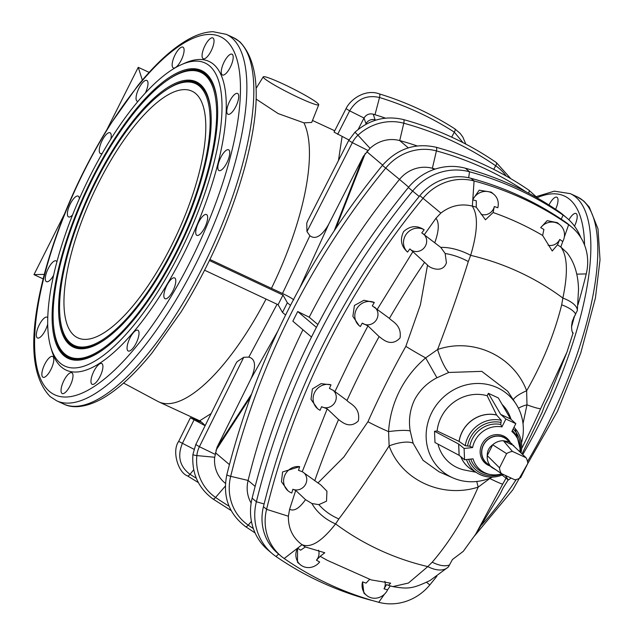 <?xml version="1.0" encoding="UTF-8"?>
<svg xmlns="http://www.w3.org/2000/svg" width="634" height="634" viewBox="0 0 634 634"><rect width="100%" height="100%" fill="white"/><g stroke="black" fill="none" stroke-linecap="round" stroke-linejoin="round"><path stroke-width="0.95" d="M195.708 93.57A135.898 46.48 -65.2 0 0 191.991 91.185A135.898 46.48 -65.2 0 0 95.441 189.186A135.898 46.48 -65.2 0 0 74.059 335.434A135.898 46.48 -65.2 0 0 77.776 337.819A135.898 46.48 -65.2 0 0 174.318 239.818A135.898 46.48 -65.2 0 0 195.708 93.57M79.345 198.735A11.452 3.915 -65.2 0 0 78.497 196.326A11.452 3.915 -65.2 0 0 78.188 196.12A11.452 3.915 -65.2 0 0 70.049 204.386A11.452 3.915 -65.2 0 0 68.242 216.709A11.452 3.915 -65.2 0 0 68.559 216.907A11.452 3.915 -65.2 0 0 72.545 214.966M56.894 261.779A11.452 3.915 -65.2 0 0 56.394 261.089A11.452 3.915 -65.2 0 0 56.085 260.891A11.452 3.915 -65.2 0 0 47.946 269.149A11.452 3.915 -65.2 0 0 46.147 281.472A11.452 3.915 -65.2 0 0 46.456 281.678A11.452 3.915 -65.2 0 0 53.533 275.425M47.732 317.737A11.452 3.915 -65.2 0 0 47.431 317.396A11.452 3.915 -65.2 0 0 47.114 317.198A11.452 3.915 -65.2 0 0 38.975 325.456A11.452 3.915 -65.2 0 0 37.176 337.787A11.452 3.915 -65.2 0 0 37.485 337.985A11.452 3.915 -65.2 0 0 47.677 324.251M52.955 356.68A11.452 3.915 -65.2 0 0 52.646 356.474A11.452 3.915 -65.2 0 0 44.507 364.732A11.452 3.915 -65.2 0 0 42.708 377.064A11.452 3.915 -65.2 0 0 43.017 377.262A11.452 3.915 -65.2 0 0 51.156 369.004A11.452 3.915 -65.2 0 0 52.955 356.68M72.141 372.943A11.452 3.915 -65.2 0 0 71.832 372.744A11.452 3.915 -65.2 0 0 63.693 381.002A11.452 3.915 -65.2 0 0 61.886 393.334A11.452 3.915 -65.2 0 0 62.203 393.532A11.452 3.915 -65.2 0 0 70.342 385.274A11.452 3.915 -65.2 0 0 72.141 372.943M102.066 363.726A11.452 3.915 -65.2 0 0 101.749 363.528A11.452 3.915 -65.2 0 0 93.61 371.786A11.452 3.915 -65.2 0 0 91.811 384.117A11.452 3.915 -65.2 0 0 92.12 384.315A11.452 3.915 -65.2 0 0 100.259 376.057A11.452 3.915 -65.2 0 0 102.066 363.726M138.164 330.425A11.452 3.915 -65.2 0 0 137.847 330.227A11.452 3.915 -65.2 0 0 129.716 338.485A11.452 3.915 -65.2 0 0 127.91 350.816A11.452 3.915 -65.2 0 0 128.227 351.014A11.452 3.915 -65.2 0 0 136.358 342.756A11.452 3.915 -65.2 0 0 138.164 330.425M174.944 278.112A11.452 3.915 -65.2 0 0 174.635 277.914A11.452 3.915 -65.2 0 0 166.496 286.172A11.452 3.915 -65.2 0 0 164.697 298.495A11.452 3.915 -65.2 0 0 165.006 298.701A11.452 3.915 -65.2 0 0 173.145 290.443A11.452 3.915 -65.2 0 0 174.944 278.112M102.296 153.317A11.452 3.915 114.8 0 1 100.426 153.547A11.452 3.915 114.8 0 1 100.117 153.349A11.452 3.915 114.8 0 1 101.915 141.017A11.452 3.915 114.8 0 1 110.054 132.76A11.452 3.915 114.8 0 1 110.364 132.958A11.452 3.915 114.8 0 1 110.768 139.203M138.053 101.345A11.452 3.915 114.8 0 1 137.213 101.234A11.452 3.915 114.8 0 1 136.896 101.028A11.452 3.915 114.8 0 1 138.703 88.705A11.452 3.915 114.8 0 1 146.834 80.447A11.452 3.915 114.8 0 1 147.151 80.645A11.452 3.915 114.8 0 1 145.249 93.174M183.25 47.344A11.452 3.915 114.8 0 1 181.451 59.675A11.452 3.915 114.8 0 1 173.312 67.933A11.452 3.915 114.8 0 1 172.995 67.735A11.452 3.915 114.8 0 1 174.802 55.404A11.452 3.915 114.8 0 1 182.941 47.146A11.452 3.915 114.8 0 1 183.25 47.344M213.175 38.127A11.452 3.915 114.8 0 1 211.368 50.458A11.452 3.915 114.8 0 1 203.229 58.716A11.452 3.915 114.8 0 1 202.92 58.51A11.452 3.915 114.8 0 1 204.719 46.187A11.452 3.915 114.8 0 1 212.858 37.929A11.452 3.915 114.8 0 1 213.175 38.127M232.353 54.397A11.452 3.915 114.8 0 1 230.554 66.721A11.452 3.915 114.8 0 1 222.415 74.986A11.452 3.915 114.8 0 1 222.106 74.78A11.452 3.915 114.8 0 1 223.905 62.457A11.452 3.915 114.8 0 1 232.044 54.199A11.452 3.915 114.8 0 1 232.353 54.397M237.885 93.674A11.452 3.915 114.8 0 1 236.086 106.005A11.452 3.915 114.8 0 1 227.947 114.263A11.452 3.915 114.8 0 1 227.63 114.065A11.452 3.915 114.8 0 1 229.437 101.733A11.452 3.915 114.8 0 1 237.576 93.475A11.452 3.915 114.8 0 1 237.885 93.674M228.914 149.981A11.452 3.915 114.8 0 1 227.115 162.312A11.452 3.915 114.8 0 1 218.976 170.57A11.452 3.915 114.8 0 1 218.667 170.372A11.452 3.915 114.8 0 1 220.466 158.04A11.452 3.915 114.8 0 1 228.605 149.782A11.452 3.915 114.8 0 1 228.914 149.981M206.819 214.752A11.452 3.915 114.8 0 1 205.012 227.075A11.452 3.915 114.8 0 1 196.873 235.333A11.452 3.915 114.8 0 1 196.564 235.135A11.452 3.915 114.8 0 1 198.363 222.811A11.452 3.915 114.8 0 1 206.502 214.546A11.452 3.915 114.8 0 1 206.819 214.752M548.965 204.996A11.452 3.915 114.8 0 1 556.858 197.229A11.452 3.915 114.8 0 1 557.175 197.428A11.452 3.915 114.8 0 1 555.582 209.307M568.912 219.832A11.452 3.915 114.8 0 1 576.044 213.499A11.452 3.915 114.8 0 1 576.354 213.698A11.452 3.915 114.8 0 1 574.499 226.14M511.995 443.84L508.769 441.747L503.356 440.733L512.431 451.416L526.006 457.7L506.756 439.394A15.533 14.527 130.3 0 0 503.665 437.42A15.533 14.527 130.3 0 0 484.447 443.412A15.533 14.527 130.3 0 0 486.666 463.089L491.905 467.527L495.851 469.81M513.738 445.544L503.356 440.733A15.533 14.527 130.3 0 0 492.689 444.799C489.028 447.382 487.213 450.996 487.245 455.624A15.533 14.527 130.3 0 0 490.565 466.172L491.905 467.527M488.426 464.579A15.723 14.709 -49.7 0 1 482.807 446.122A15.723 14.709 -49.7 0 1 500.234 436.152A15.723 14.709 -49.7 0 1 508.516 440.884M490.137 466.03A16.563 15.493 -49.7 0 1 480.889 446.835A16.563 15.493 -49.7 0 1 499.79 434.821A16.563 15.493 -49.7 0 1 510.227 442.342M578.01 304.645A745.505 697.432 130.3 0 0 586.236 273.92A49.698 46.496 130.3 0 0 571.963 227.297L568.825 224.642A49.698 46.496 130.3 0 0 565.496 222.082A342.463 320.384 130.3 0 0 470.935 178.289A49.698 46.496 -49.7 0 0 419.866 195.668A745.505 697.432 -49.7 0 0 263.443 506.677L266.581 509.332A745.505 697.432 -49.7 0 1 327.081 345.633A745.505 697.432 -49.7 0 1 423.005 198.331A49.698 46.496 -49.7 0 1 474.074 180.952L472.813 199.433L479.201 190.184L491.271 192.142L493.862 194.337A13.98 13.076 130.3 0 0 472.734 199.829L472.813 199.433M436.85 576.243A745.505 697.432 130.3 0 1 429.812 584.928A49.698 46.496 -49.7 0 1 378.744 602.3A342.463 320.384 -49.7 0 1 284.183 558.514A49.698 46.496 130.3 0 1 280.854 555.955A49.698 46.496 130.3 0 1 266.581 509.332L288.383 516.235L289.603 509.268L295.729 490.431L292.845 489.258A728.838 681.851 130.3 0 0 291.791 492.99A13.98 13.076 -49.7 0 1 288.01 490.803A13.98 13.076 -49.7 0 1 285.023 474.842A13.98 13.076 -49.7 0 1 299.66 466.648A728.838 681.851 130.3 0 0 298.487 470.349L302.252 471.68L320.756 484.907L326.938 491.191L326.51 501.193L318.862 504.64A33.396 19.63 -149.3 0 0 338.865 518.921C355.08 497.452 371.833 473.107 389.133 445.876L388.579 431.619A33.396 3.495 -155.9 0 1 367.934 421.737L343.905 456.948L317.943 482.957M288.01 490.803L281.464 481.761L282.582 471.95L299.66 466.648M327.215 408.827L321.573 406.703A728.838 681.851 130.3 0 0 320.091 410.293A13.98 13.076 -49.7 0 1 317.507 408.613L310.993 399.357L312.388 388.951L321.05 383.649L331.019 384.846A728.838 681.851 130.3 0 0 329.426 388.396L333.444 390.489L346.988 400.498C349.08 403.478 360.881 406.933 358.329 420.905C349.382 429.59 341.441 421.444 338.532 419.581L327.215 408.827L302.252 471.68M571.543 325.797A745.505 697.432 130.3 0 0 574.555 316.192M362.553 581.869A13.98 13.076 130.3 0 0 366.484 595.302L363.892 593.099L362.553 581.869A325.805 304.796 130.3 0 0 366.04 583.121L369.733 579.238M366.484 595.302A13.98 13.076 130.3 0 0 387.612 589.81A33.039 30.907 130.3 0 1 387.564 589.802A325.805 304.796 130.3 0 1 384.03 588.827L386.597 584.588L388.468 585.372L390.639 583.161L371.255 579.912L327.437 560.401A320.289 299.636 130.3 0 1 320.21 556.303L324.774 552.753L305.35 546.96L300.603 550.193A325.805 304.796 -49.7 0 1 297.608 548.141A33.039 30.907 -49.7 0 1 297.568 548.117L297.497 562.287L300.27 564.64A13.98 13.076 -49.7 0 1 297.568 548.117M384.03 588.827A10.096 9.447 130.3 0 0 384.133 588.629A10.096 9.447 130.3 0 0 384.87 581.307M300.27 564.64A13.98 13.076 -49.7 0 0 319.639 561.993A325.805 304.796 -49.7 0 1 316.445 560.155L320.21 556.303M318.514 550.201A10.096 9.447 -49.7 0 1 317.919 557.96A10.096 9.447 -49.7 0 1 316.445 560.155M304.415 473.249A10.096 9.447 -49.7 0 1 305.659 484.13A10.096 9.447 -49.7 0 1 292.845 489.258M332.937 390.132A10.096 9.447 -49.7 0 1 335.156 401.94A10.096 9.447 -49.7 0 1 321.573 406.703M362.252 323.134L367.966 325.924L379.116 336.614C381.882 338.247 390.528 347.987 400.038 337.977C402.004 324.957 391.78 321.359 389.427 318.387L372.301 305.842A728.838 681.851 -49.7 0 1 374.314 302.497A13.98 13.076 130.3 0 0 357.156 308.076A13.98 13.076 130.3 0 0 359.216 325.686A13.98 13.076 130.3 0 0 360.342 326.542A728.838 681.851 -49.7 0 1 362.252 323.134A10.096 9.447 130.3 0 0 376.865 319.013A10.096 9.447 130.3 0 0 374.512 307.11M481.135 214.316A10.096 9.447 130.3 0 0 493.434 208.982A10.096 9.447 130.3 0 0 494.314 206.518L493.117 212.517L485.462 219.784L476.245 207.167A320.289 299.636 130.3 0 0 472.362 206.098L472.156 206.042C478.305 214.871 477.806 231.307 470.658 255.351A33.396 15.628 -157.6 0 0 440.781 247.403L421.784 232.892A728.838 681.851 -49.7 0 1 424.17 229.785A13.98 13.076 130.3 0 0 406.394 234.017A13.98 13.076 130.3 0 0 407.567 252.086A728.838 681.851 -49.7 0 1 409.865 248.908L409.968 249.011A10.096 9.447 130.3 0 0 425.565 245.715A10.096 9.447 130.3 0 0 423.124 233.74M440.781 247.403L445.163 253.521L446.423 262.785C442.619 273.999 429.17 267.659 427.522 265.075L420.413 304.843L405.847 346.354A883.004 826.07 130.3 0 0 386.019 383.649A883.004 826.07 130.3 0 0 367.934 421.737M476.245 207.167L476.316 200.812A325.805 304.796 130.3 0 0 472.782 199.837A33.039 30.907 130.3 0 0 472.734 199.829M540.707 227.646A13.98 13.076 -49.7 0 1 560.084 225.007L557.31 222.653L547.182 220.64L540.707 227.646A325.805 304.796 -49.7 0 1 543.901 229.484L542.633 235.452L552.23 250.993L557.5 244.795L559.751 239.446A10.096 9.447 -49.7 0 1 559.648 239.652A10.096 9.447 -49.7 0 1 548.125 245.215M448.492 566.764L452.446 559.513L463.296 551.318L475.69 534.161L500.131 494.124L503.111 487.95L508.175 479.89M572.233 331.844L572.542 332.232C574.8 335.101 569.855 332.921 572.351 321.105L575.585 313.917A33.396 11.761 8.8 0 0 561.684 304.803C554.441 333.88 542.759 362.537 526.648 390.766C513.73 356.094 473.154 337.169 437.595 349.524A21.746 4.668 69.9 0 0 448.785 372.459L481.792 371.365L507.731 391.249L515.87 403.747A50.474 47.225 -49.7 0 1 521.528 442.801M572.906 333.112L572.542 332.232M522.107 453.793L542.086 412.465L544.82 405.023L548.782 397.359L566.899 352.306L573.041 333.151M518.469 408.296A21.746 8.052 175.8 0 1 526.973 404.833A33.396 3.495 24.1 0 0 540.604 408.764L566.899 352.306M399.531 390.996C393.128 403.866 389.482 417.402 388.579 431.619A21.746 3.305 -7.6 0 1 410.206 430.954C408.439 420.144 409.897 409.746 414.573 399.761C419.748 390.124 427.205 382.793 436.953 377.769L425.652 357.909C414.715 367.205 406.014 378.236 399.531 390.996M513.271 399.753A21.746 6.094 160.8 0 1 526.648 390.766L526.973 404.833L523.018 423.655M492.436 477.109A50.474 47.225 -49.7 0 1 452.985 477.909A50.474 47.225 -49.7 0 1 431.699 412.679A50.474 47.225 -49.7 0 1 472.829 383.744A50.474 47.225 -49.7 0 1 515.87 403.747M452.985 477.909L439.093 471.815L423.036 460.308L413.154 443.301L410.206 430.954M502.12 404.444A39.292 36.756 -49.7 0 1 510.307 417.212L511.139 419.478M472.615 447.556L464.096 448.468L458.636 444.006L434.52 431.255L437.127 430.977L459.071 441.415L465.245 445.694L469.818 446.241L472.615 447.556A24.853 23.244 -49.7 0 1 501.93 426.912L505.884 419.042L515.822 423.639L511.86 431.516A24.853 23.244 -49.7 0 1 518.572 440.971A24.853 23.244 -49.7 0 1 519.888 451.59M69.455 344.595A146.185 49.999 114.8 0 1 95.496 181.102A146.185 49.999 114.8 0 1 200.312 84.417A146.185 49.999 114.8 0 1 204.473 89.228A146.185 49.999 114.8 0 1 180.254 235.515A146.185 49.999 114.8 0 1 84.354 348.613A146.185 49.999 114.8 0 1 69.455 344.595M199.441 86.145A144.243 49.333 114.8 0 1 173.748 247.458A144.243 49.333 114.8 0 1 70.326 342.867A144.243 49.333 114.8 0 1 66.213 338.12A144.243 49.333 114.8 0 1 90.115 193.774A144.243 49.333 114.8 0 1 184.74 82.174A144.243 49.333 114.8 0 1 199.441 86.145M63.891 355.65A158.611 54.247 114.8 0 1 92.144 178.265A158.611 54.247 114.8 0 1 205.868 73.354A158.611 54.247 114.8 0 1 210.393 78.576A158.611 54.247 114.8 0 1 184.106 237.298A158.611 54.247 114.8 0 1 80.066 360.009A158.611 54.247 114.8 0 1 63.891 355.65M205.004 75.081A156.669 53.581 114.8 0 1 177.092 250.303A156.669 53.581 114.8 0 1 64.763 353.923A156.669 53.581 114.8 0 1 60.301 348.763A156.669 53.581 114.8 0 1 86.256 191.983A156.669 53.581 114.8 0 1 189.027 70.778A156.669 53.581 114.8 0 1 205.004 75.081M317.46 103.096A31.066 2.75 -153.3 0 1 318.728 104.768A31.066 2.75 -153.3 0 1 294.699 95.726A31.066 2.75 -153.3 0 1 264.481 78.561A31.066 2.75 -153.3 0 1 263.229 76.849A31.066 2.75 -153.3 0 1 287.456 86.026A31.066 2.75 -153.3 0 1 317.46 103.096M318.728 104.768L311.706 122.433L303.948 122.861L278.168 113.589L256.073 99.047M229.064 506.201A340.363 318.419 -49.7 0 1 215.576 497.444A3.883 1.363 -55.5 0 1 212.945 498.958C198.276 488.101 191.611 473.233 192.934 454.372L195.787 444.521L235.903 363.567L237.1 361.689L243.733 357.291L248.837 357.116C258.252 359.589 253.751 372.729 250.85 379.053L217.05 447.255L251.452 394.3M204.869 425.24L201.786 422.355L190.374 417.774L205.107 425.715M493.696 169.341L495.733 165.807A3.883 1.363 124.5 0 0 496.343 162.573C467.979 143.086 437.024 128.757 403.486 119.572C385.599 115.333 369.424 119.541 354.961 132.197L348.724 140.431L307.641 220.933L306.737 223.231L306.959 231.576L309.891 235.713C317.563 241.673 325.44 230.197 328.792 224.087L363.401 156.265L334.308 230.586M346.037 108.62C350.864 98.571 365.976 88.847 379.314 93.88C406.212 102.137 431.397 113.803 454.879 128.868A3.883 1.363 122.7 0 1 454.34 132.157A340.363 318.419 130.3 0 0 379.52 97.509C366.84 94.617 356.887 99.062 349.651 110.839L346.037 108.62L334.047 132.11L348.462 139.734L349.175 139.591M60.159 363.076A166.964 57.108 114.8 0 1 50.672 346.885A166.964 57.108 114.8 0 1 83.062 190.509A166.964 57.108 114.8 0 1 181.372 64.66A166.964 57.108 114.8 0 1 209.608 65.928A166.964 57.108 114.8 0 1 179.866 252.649A166.964 57.108 114.8 0 1 60.159 363.076M181.372 64.66L184.882 63.099A170.07 58.17 114.8 0 1 213.642 64.391A170.07 58.17 114.8 0 1 183.353 254.583A170.07 58.17 114.8 0 1 61.419 367.07A170.07 58.17 114.8 0 1 51.758 350.57L50.672 346.885M580.823 237.576A55.134 51.584 130.3 0 0 566.931 218.056L562.699 214.466A55.134 51.584 130.3 0 0 558.855 211.526A346.346 324.014 130.3 0 0 465.285 168.192A55.134 51.584 -49.7 0 0 408.399 187.482A749.38 701.061 130.3 0 0 312.681 334.689A749.38 701.061 130.3 0 0 252.134 498.181A55.134 51.584 130.3 0 0 267.936 549.979L272.168 553.569A55.134 51.584 130.3 0 0 276.02 556.509L278.635 554.068M417.188 145.939A323.047 302.22 130.3 0 0 399.721 140.582A31.843 29.79 130.3 0 0 370.05 148.34L363.401 156.265M385.464 118.154A323.047 302.22 130.3 0 0 374.987 114.722L373.244 114.191C369.337 113.28 366.254 114.556 363.995 118.027L366.159 124.177M375.265 120.302L373.244 114.191M435.233 169.064A323.047 302.22 130.3 0 0 432.364 168.264L433.854 169.532M566.931 218.056A55.134 51.584 130.3 0 0 563.087 215.108A346.346 324.014 130.3 0 0 469.517 171.782L468.677 177.742M372.364 600.509A55.134 51.584 -49.7 0 1 369.582 599.843A346.346 324.014 -49.7 0 1 276.02 556.509M309.891 235.713L282.487 293.471C288.621 296.411 292.369 298.559 293.748 299.914M358.162 129.447L363.884 118.241M209.941 259.48L271.439 288.359A159.974 54.714 -65.2 0 0 303.948 122.861M537.949 198.355L528.986 190.255C500.614 170.768 469.659 156.432 436.129 147.246C415.23 142.618 397.328 148.657 382.421 165.379L399.507 179.398A726.089 679.268 130.3 0 0 309.218 317.206L297.711 311.524L292.845 321.2L311.508 337.034M317.88 324.545L309.218 317.206M335.854 228.264L365.224 153.531M525.745 191.698A340.363 318.419 130.3 0 0 436.422 150.908A49.151 45.981 -49.7 0 0 385.71 168.105A743.397 695.466 130.3 0 0 230.689 476.324L248.1 480.445A726.089 679.268 -49.7 0 1 302.941 329.759M271.439 288.359L282.487 293.471M342.098 136.548L338.453 160.568M408.661 187.165L399.507 179.398A31.843 29.79 -49.7 0 1 432.364 168.264L436.422 150.908A3.883 1.26 105.3 0 0 436.129 147.246M408.399 187.482L412.631 191.072A55.134 51.584 -49.7 0 1 469.517 171.782L465.285 168.192M419.201 196.477L412.631 191.072A749.38 701.061 130.3 0 0 256.366 501.771A55.134 51.584 130.3 0 0 272.168 553.569M106.94 129.558L138.244 67.323L142.341 80.114M44.301 274.371L33.974 274.633L64.541 213.864M138.244 67.323L149.141 72.371M33.974 274.633L43.144 278.881M375.661 120.183L375.28 119.858A7.767 7.64 159.6 0 0 366 123.741M290.467 305.382L287.361 302.751L282.495 312.419L278.096 304.724L204.616 270.219M285.577 315.043L282.495 312.419M287.361 302.751L282.962 295.048L278.096 304.724M282.962 295.048L209.434 260.519M316.406 327.382L297.711 311.524M225.458 483.409L224.594 482.672A31.843 29.79 -49.7 0 1 214.68 457.257L217.05 447.255M248.837 357.116L277.074 304.241M266.042 299.058A159.974 54.714 114.8 0 1 158.706 401.829A159.974 54.714 114.8 0 1 157.747 401.346L123.582 383.071M250.462 397.027L215.94 450.338M158.706 401.829L199.662 420.794L211.13 413.558M255.137 486.413L248.1 480.445A31.843 29.79 130.3 0 0 251.151 503.087M501.819 473.764A24.853 23.244 -49.7 0 1 490.153 474.494A24.853 23.244 -49.7 0 1 473.067 458.834L464.548 459.745L459.087 455.283L434.972 442.532L434.52 431.255M505.29 475.373L508.325 480.017L502.16 475.096M508.325 480.017L511.107 478.068M515.822 423.639L510.663 419.05A1.553 0.531 114.8 0 1 510.616 418.995L498.308 397.93L488.378 393.326L487.166 395.735L496.581 415.001L501.288 420.31L500.741 424.463L501.93 426.912M505.884 419.042L500.733 414.454A1.553 0.531 114.8 0 1 500.686 414.39L488.378 393.326M464.096 448.468L464.548 459.745M475.888 472.235L465.364 470.214A39.292 36.756 -49.7 0 1 437.991 444.125M437.127 430.977A39.292 36.756 -49.7 0 1 487.166 395.735M490.518 477.949L478.194 487.118C441.993 498.736 401.306 480.025 389.133 445.876A21.746 7.323 -18.6 0 1 413.154 443.301M489.757 478.25A21.746 4.874 -124 0 0 489.9 478.535A33.396 2.401 29.3 0 0 502.691 484.146L475.69 534.161M448.785 372.459L436.953 377.769M476.8 481.468A21.746 3.439 -109 0 0 478.194 487.118C465.364 516.417 450.053 541.436 432.237 562.168A33.396 16.817 46.2 0 0 449.284 565.037M405.847 346.354A33.396 2.401 -150.7 0 0 425.652 357.909L437.595 349.524C449.229 319.227 459.468 289.904 468.304 261.557A33.396 14.574 -156.9 0 0 445.163 253.521M392.89 586.593L408.439 583.05L427.799 566.606A33.396 17.712 47.5 0 0 448.008 567.248L448.595 566.709M288.383 516.235C288.216 528.32 292.71 537.775 301.887 544.59C310.533 548.45 321.771 541.555 335.592 523.898A281.932 263.752 -49.7 0 0 427.799 566.606L432.237 562.168M577.32 310.628L578.533 289.469C578.343 284.872 578.113 266.502 566.844 252.586L560.963 247.165C567.478 256.168 568.112 273.127 562.865 298.051A33.396 12.767 7.7 0 1 577.32 310.628L575.585 313.917M468.304 261.557L470.658 255.351A281.932 263.752 130.3 0 1 562.865 298.051L561.684 304.803M409.865 248.908L427.522 265.075M338.865 518.921L335.592 523.898A33.396 20.573 -148.5 0 1 311.96 503.539L318.862 504.64M575.934 313.339A13.98 13.076 -49.7 0 1 573.722 317.396M388.468 585.372L392.937 586.609C408.399 589.248 412.734 588.701 430.003 580.538L448.008 567.248M557.5 244.795A320.289 299.636 -49.7 0 1 560.789 247.046L560.963 247.165M559.751 239.446A325.805 304.796 -49.7 0 1 562.746 241.499A33.039 30.907 -49.7 0 1 562.786 241.522A13.98 13.076 -49.7 0 0 560.084 225.007M493.862 194.337A13.98 13.076 130.3 0 1 497.793 207.77A325.805 304.796 130.3 0 0 494.314 206.518M493.117 212.517A320.289 299.636 -49.7 0 1 542.633 235.452M289.603 509.268C294.057 511.575 299.359 508.373 305.517 499.655L295.729 490.431M434.892 242.41C438.997 230.736 439.354 222.685 435.962 218.262L440.86 213.072C450.473 205.701 460.902 203.356 472.156 206.042M424.352 234.699L435.962 218.262M424.17 229.785C416.91 225.125 410.055 225.736 403.596 231.624C399.777 239.525 401.1 246.341 407.567 252.086M377.198 309.455L413.059 251.365M374.314 302.497L363.916 300.278L354.422 305.453L352.869 316.382L359.074 325.559M317.507 408.613A13.98 13.076 -49.7 0 1 314.987 391.764A13.98 13.076 -49.7 0 1 331.019 384.846M305.517 499.655L311.96 503.539M305.35 546.96A320.289 299.636 -49.7 0 1 302.053 544.709L301.887 544.59M571.963 227.297A49.698 46.496 130.3 0 0 568.635 224.737A342.463 320.384 130.3 0 0 474.074 180.952L470.935 178.289M263.443 506.677A49.698 46.496 130.3 0 0 277.716 553.292L280.854 555.955M526.006 457.7A14.756 13.805 130.3 0 1 527.813 463.438L520.688 477.6A14.756 13.805 130.3 0 1 514.879 479.811L501.312 473.527L490.565 466.172M487.245 455.624L499.505 467.789L506.621 453.627L492.689 444.799L487.245 455.624M512.431 451.416A14.756 13.805 130.3 0 0 506.621 453.627M499.505 467.789A14.756 13.805 130.3 0 0 501.312 473.527M367.966 325.924L350.824 358.535L334.887 391.685M586.236 273.92L576.758 274.134M379.116 336.614A897.086 839.242 130.3 0 0 362.442 368.275A897.086 839.242 130.3 0 0 346.988 400.498M338.532 419.581A897.086 839.242 130.3 0 0 314.733 480.738M540.604 408.764A883.004 826.07 -49.7 0 1 522.519 446.859A883.004 826.07 -49.7 0 1 521.727 448.428M512.351 430.541A25.962 24.282 -49.7 0 1 517.883 439.1L518.572 440.971M513.16 428.933A27.722 25.931 -49.7 0 1 520.157 451.86M513.976 427.308A29.513 27.603 -49.7 0 1 515.133 428.544A29.513 27.603 -49.7 0 1 521.045 452.739M84.877 348.541A145.622 49.809 114.8 0 1 70.548 344.476A145.622 49.809 114.8 0 1 59.984 317.277M164.816 90.9A145.622 49.809 114.8 0 1 200.891 85.305A145.622 49.809 114.8 0 1 204.758 89.671M105.672 338.976A144.814 49.531 114.8 0 1 70.905 343.755A144.814 49.531 114.8 0 1 66.784 338.992L66.213 338.12M184.74 82.174L185.77 82.048A144.814 49.531 114.8 0 1 200.534 86.026A144.814 49.531 114.8 0 1 210.916 111.711M80.581 359.938A158.048 54.056 114.8 0 1 64.985 355.531A158.048 54.056 114.8 0 1 53.525 326.074M167.344 80.288A158.048 54.056 114.8 0 1 206.454 74.249A158.048 54.056 114.8 0 1 210.67 79.02M103.136 349.588A157.24 53.779 114.8 0 1 65.35 354.81A157.24 53.779 114.8 0 1 60.864 349.635L60.301 348.763M189.027 70.778L190.065 70.643A157.24 53.779 114.8 0 1 206.09 74.97A157.24 53.779 114.8 0 1 217.375 102.914M195.787 444.521L199.417 446.708L243.733 357.291M196.318 478.258A340.363 318.419 -49.7 0 1 190.01 474.311A3.883 1.363 -57.3 0 1 187.458 475.888C178.368 472.734 171.576 451.21 178.669 441.391L193.941 449.237M348.724 140.431L352.338 142.658L306.959 231.576M363.995 118.027L349.651 110.839L337.66 134.329M63.614 404.001C70.231 407.44 82.42 409.176 101.337 399.135C117.456 390.124 134.392 374.67 152.144 352.781L181.197 311.738C209.957 265.107 231.283 216.463 245.184 165.815C261.525 103.786 259.718 62.417 239.747 41.709L233.304 37.572A201.905 69.058 114.8 0 1 238.82 41.115A201.905 69.058 114.8 0 1 207.056 258.403A201.905 69.058 114.8 0 1 63.614 404.001L56.656 400.783A201.905 69.058 114.8 0 0 200.098 255.185A201.905 69.058 114.8 0 0 231.87 37.897A201.905 69.058 114.8 0 0 226.346 34.355L213.056 31.7C205.392 31.93 197.245 34.434 188.623 39.221C172.511 48.232 155.568 63.685 137.816 85.582L108.763 126.618C80.003 173.256 58.677 221.892 44.776 272.549C28.435 334.57 30.242 375.938 50.213 396.646L56.656 400.783M49.254 391.257A197.245 67.466 114.8 0 1 84.385 170.665A197.245 67.466 114.8 0 1 225.807 40.204A197.245 67.466 114.8 0 1 190.675 260.796A197.245 67.466 114.8 0 1 49.254 391.257M537.323 197.626A197.245 67.466 114.8 0 1 569.808 199.504A197.245 67.466 114.8 0 1 584.548 245.049M573.849 318.482A197.245 67.466 114.8 0 1 571.503 326.978M536.372 196.588L554.338 191.159L570.346 193.655A201.905 69.058 114.8 0 1 575.87 197.198A201.905 69.058 114.8 0 1 522.804 454.491M570.346 193.655L577.305 196.873A201.905 69.058 114.8 0 1 582.82 200.423A201.905 69.058 114.8 0 1 527.512 461.512M516.235 479.542A201.905 69.058 114.8 0 1 481.42 525.174M506.178 176.006A49.151 45.981 -49.7 0 0 495.733 165.807A340.363 318.419 130.3 0 0 403.787 123.226L399.721 140.582L408.304 147.857M558.855 211.526L563.087 215.108L561.264 219.198M528.986 190.255A3.883 1.363 124.5 0 1 528.55 193.164M379.314 93.88A3.883 1.276 107 0 1 379.52 97.509L374.987 114.722M463.018 142.658L454.34 132.157L451.662 137.118M403.486 119.572A3.883 1.26 105.3 0 1 403.787 123.226A49.151 45.981 130.3 0 0 357.98 135.201L370.05 148.34M253.354 528.582A340.363 318.419 -49.7 0 1 248.211 525.118L251.436 521.378M245.58 526.64A3.883 1.363 -55.5 0 0 248.211 525.118A49.151 45.981 130.3 0 1 230.689 476.324A3.883 0.642 13.9 0 1 226.845 474.707C222.463 496.438 228.708 513.746 245.58 526.64L255.09 532.925M194.004 419.962L182.299 443.578C177.195 456.337 179.763 466.584 190.01 474.311L193.719 469.754M192.934 454.372A3.883 0.816 5.8 0 0 196.849 455.584A49.151 45.981 -49.7 0 0 215.576 497.444L225.324 486.104M299.613 288.145L328.792 224.087M366.809 151.669L382.651 165.102M252.134 498.181L256.366 501.771L264.116 503.967M354.961 132.197L357.98 135.201A25.075 23.458 130.3 0 0 352.338 142.658L367.91 150.448M277.708 331.344L250.85 379.053M215.401 452.708L229.421 464.603M200.59 421.317L200.439 421.792M214.68 457.257L196.849 455.584A25.075 23.458 -49.7 0 1 199.417 446.708L215.084 454.316M503.388 474.494A29.513 27.603 -49.7 0 1 477.331 473.123A29.513 27.603 -49.7 0 1 466.466 459.539M503.562 474.509C494.354 478.393 485.612 477.933 477.331 473.123L471.664 469.612A30.503 28.538 -49.7 0 1 460.863 456.726M502.136 473.907A27.722 25.931 -49.7 0 1 468.653 459.309M490.153 474.494L488.188 474.113A25.962 24.282 -49.7 0 1 470.761 459.079M472.275 469.992A30.527 28.562 -49.7 0 1 460.783 456.662M510.663 419.05L500.733 414.454M510.616 418.995L500.686 414.39M465.245 445.694A29.513 27.603 -49.7 0 1 501.288 420.31M459.143 441.454A30.503 28.538 -49.7 0 1 496.62 415.064M467.583 445.995A27.722 25.931 -49.7 0 1 501.05 422.434M469.818 446.241A25.962 24.282 -49.7 0 1 500.741 424.463M458.699 444.046L459.151 455.323M458.636 444.006L459.087 455.283M459.071 441.415A30.527 28.562 -49.7 0 1 496.581 415.001M506.051 478.115A883.004 826.07 -49.7 0 1 502.691 484.146M389.427 318.387A897.086 839.242 -49.7 0 1 424.511 262.46M387.564 589.802L390.322 585.895M562.746 241.499L560.789 247.046M472.782 199.837L472.362 206.098M297.608 548.141L302.053 544.709M378.744 602.3L384.45 594.216M429.812 584.928L426.587 582.329M565.496 222.082L568.635 224.737L564.323 237.005M419.866 195.668L440.86 213.072M284.183 558.514L297.322 548.362M514.015 427.268L515.133 428.544L521.116 452.811M178.669 441.391L190.374 417.774M474.549 535.92L512.74 489.931L557.532 411.189L580.728 353.162L595.429 297.917L600.026 259.805L598.013 228.914L589.263 207.056L583.748 201.01L577.305 196.873M454.879 128.868L460.229 133.473L462.82 137.007L465.808 144.108M496.343 162.573L510.782 178.653M187.458 475.888L198.331 482.561M212.945 498.958L231.148 510.56M312.491 120.46L334.736 130.762M233.304 37.572L226.346 34.355M382.421 165.379C307.244 257.681 255.391 360.794 226.845 474.707M200.479 421.245L200.312 421.737M201.77 422.347L199.694 420.81M263.229 76.849L256.073 88.435"/></g></svg>
